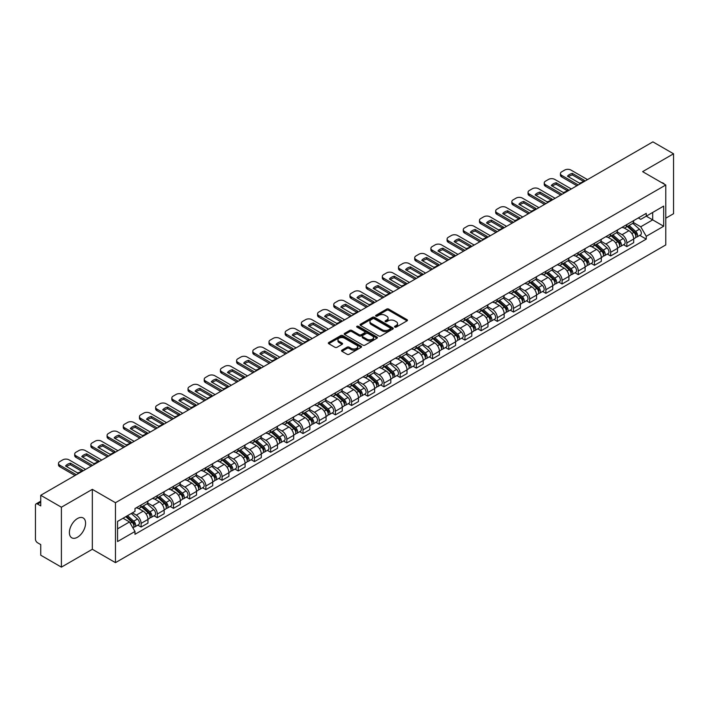 <?xml version="1.0" encoding="UTF-8"?>
<svg xmlns="http://www.w3.org/2000/svg" width="709" height="709" viewBox="0 0 709 709"><rect width="100%" height="100%" fill="white"/><g stroke="black" fill="none" stroke-linecap="round" stroke-linejoin="round"><path stroke-width="1.06" d="M394.798 327.106A1.01 0.585 0 0 0 396.225 327.106L407.055 320.849A1.445 0.833 0 0 0 407.471 320.264A1.445 0.833 0 0 0 407.055 319.679L388.709 309.089A1.445 0.833 0 0 0 386.671 309.089L375.85 315.337A1.01 0.585 0 0 0 377.277 316.161L378.677 315.354A4.609 2.659 0 0 1 385.2 315.354L386.724 316.232A4.609 2.659 0 0 1 388.08 318.119A4.609 2.659 0 0 1 386.724 319.998L385.324 320.805A1.01 0.585 0 0 0 386.751 321.629L388.151 320.822A4.609 2.659 0 0 1 394.674 320.822L396.198 321.709A4.609 2.659 0 0 1 397.554 323.588A4.609 2.659 0 0 1 396.198 325.466L394.798 326.282A1.01 0.585 0 0 0 394.798 327.106L394.798 326.282M77.485 537.236A11.45 6.611 120 0 0 84.965 527.141A11.45 6.611 120 0 0 83.21 517.969A11.45 6.611 120 0 0 77.485 518.536A11.45 6.611 120 0 0 70.005 528.63A11.45 6.611 120 0 0 71.76 537.803A11.45 6.611 120 0 0 77.485 537.236M664.404 184.225A11.45 6.611 120 0 0 663.19 183.126A11.45 6.611 120 0 0 661.621 182.621M341.951 350.149A1.445 0.833 0 0 0 341.525 350.733A1.445 0.833 0 0 0 341.951 351.318L347.1 354.287A1.445 0.833 0 0 0 349.129 354.287L361.156 347.348A1.445 0.833 0 0 0 361.581 346.763A1.445 0.833 0 0 0 361.156 346.178L342.819 335.587A1.445 0.833 0 0 0 340.781 335.587L328.754 342.527A1.445 0.833 0 0 0 328.338 343.112A1.445 0.833 0 0 0 328.754 343.705L334.976 347.295A1.445 0.833 0 0 0 337.014 347.295L342.155 344.317A1.445 0.833 0 0 0 342.58 343.732A1.445 0.833 0 0 0 342.155 343.147L339.07 341.366A3.855 2.224 0 0 1 337.945 339.788A3.855 2.224 0 0 1 340.32 337.741A3.855 2.224 0 0 1 344.521 338.22L356.592 345.186A3.855 2.224 0 0 1 357.726 346.763A3.855 2.224 0 0 1 355.342 348.819A3.855 2.224 0 0 1 351.141 348.332L349.129 347.171A1.445 0.833 0 0 0 347.1 347.171L341.951 350.149L341.951 351.318M115.47 502.716L92.33 489.352L61.399 507.21L40.741 495.29L652.892 141.862L673.55 153.791L642.62 171.649L665.769 185.005L115.47 502.716L115.47 562.645L665.769 244.933L665.769 185.005M378.783 335.995A1.445 0.833 0 0 0 380.813 335.995L392.839 329.056A1.445 0.833 0 0 0 393.265 328.471A1.445 0.833 0 0 0 392.839 327.886L374.503 317.295A1.445 0.833 0 0 0 372.464 317.295L360.438 324.235A1.445 0.833 0 0 0 360.021 324.819A1.445 0.833 0 0 0 360.438 325.413L378.783 335.995M357.327 327.319A1.01 0.585 0 0 1 358.355 327.461L358.355 326.264L376.993 337.032A1.445 0.833 0 0 1 377.418 337.617A1.445 0.833 0 0 1 376.993 338.202L364.975 345.141A1.445 0.833 0 0 1 362.937 345.141L344.601 334.559L349.741 331.608L349.741 330.412L344.601 333.381A1.445 0.833 0 0 0 344.175 333.966A1.445 0.833 0 0 0 344.601 334.559L344.601 333.381M349.741 331.608A1.445 0.833 0 0 1 351.779 331.608L351.779 330.412A1.445 0.833 0 0 0 349.741 330.412M351.779 330.412L359.215 334.701A1.445 0.833 0 0 0 361.253 334.701L364.665 332.734A1.445 0.833 0 0 0 365.091 332.149A1.445 0.833 0 0 0 364.665 331.555L356.928 327.088A1.01 0.585 0 0 1 358.355 326.264M61.399 507.21L61.399 567.138L40.741 555.209L40.741 544.601L37.524 542.748A2.933 1.693 -120 0 1 35.45 539.15L35.45 505.233A2.933 1.693 -120 0 1 36.062 503.895L40.741 501.183M665.769 218.204L673.55 213.71L673.55 153.791M61.399 567.138L92.33 549.28L115.47 562.645M40.741 495.29L40.741 505.898L37.524 504.037A2.933 1.693 -120 0 0 36.062 503.895M626.845 224.558A6.753 3.9 60 0 1 625.444 227.589L632.295 223.636A6.753 3.9 -120 0 0 633.695 220.605M617.122 231.825L622.068 234.688A6.753 3.9 60 0 1 626.845 242.957L633.695 239.004A6.753 3.9 -120 0 0 628.918 230.726L624.017 227.899M633.695 239.004L633.695 242.655L626.845 246.608L623.557 244.711M625.444 227.589A6.753 3.9 60 0 1 622.121 227.288M626.845 242.957L626.845 246.608M610.653 233.908A6.753 3.9 60 0 1 609.253 236.939L616.103 232.986A6.753 3.9 -120 0 0 617.504 229.955M607.365 254.061L610.653 255.958L617.504 252.005L617.504 248.345A6.753 3.9 -120 0 0 612.727 240.076L607.826 237.249M609.253 236.939A6.753 3.9 60 0 1 605.929 236.629M600.931 241.175L605.876 244.029A6.753 3.9 60 0 1 610.653 252.307L610.653 255.958M594.461 243.258A6.753 3.9 60 0 1 593.061 246.289L599.911 242.327A6.753 3.9 -120 0 0 601.312 239.296M591.182 263.411L594.461 265.308L601.312 261.346L601.312 257.695A6.753 3.9 -120 0 0 596.535 249.426L591.634 246.599M593.061 246.289A6.753 3.9 60 0 1 589.737 245.979M584.739 250.525L589.684 253.379A6.753 3.9 60 0 1 594.461 261.648L594.461 265.308M578.269 252.599A6.753 3.9 60 0 1 576.869 255.63L583.72 251.677A6.753 3.9 -120 0 0 585.12 248.646M574.99 272.761L578.269 274.658L585.12 270.696L585.12 267.045A6.753 3.9 -120 0 0 580.343 258.776L575.442 255.94M576.869 255.63A6.753 3.9 60 0 1 573.546 255.329M568.547 259.875L573.492 262.729A6.753 3.9 60 0 1 578.269 270.998L578.269 274.658M562.077 261.949A6.753 3.9 60 0 1 560.677 264.98L567.528 261.027A6.753 3.9 -120 0 0 568.928 257.996M558.798 282.102L562.077 283.999L568.928 280.046L568.928 276.395A6.753 3.9 -120 0 0 564.151 268.126L559.25 265.29M560.677 264.98A6.753 3.9 60 0 1 557.354 264.679M552.355 269.216L557.309 272.079A6.753 3.9 60 0 1 562.077 280.347L562.077 283.999M545.886 271.299A6.753 3.9 60 0 1 544.494 274.33L551.336 270.377A6.753 3.9 -120 0 0 552.736 267.346M542.607 291.452L545.886 293.349L552.736 289.396L552.736 285.736A6.753 3.9 -120 0 0 547.968 277.467L543.059 274.64M544.494 274.33A6.753 3.9 60 0 1 541.162 274.02M536.164 278.566L541.118 281.429A6.753 3.9 60 0 1 545.886 289.697L545.886 293.349M529.694 280.649A6.753 3.9 60 0 1 528.302 283.68L535.153 279.718A6.753 3.9 -120 0 0 536.545 276.687M526.415 300.802L529.694 302.699L536.545 298.746L536.545 295.086A6.753 3.9 -120 0 0 531.777 286.817L526.867 283.99M528.302 283.68A6.753 3.9 60 0 1 524.979 283.37M519.972 287.916L524.926 290.77A6.753 3.9 60 0 1 529.694 299.038L529.694 302.699M513.502 289.99A6.753 3.9 60 0 1 512.111 293.021L518.961 289.068A6.753 3.9 -120 0 0 520.353 286.037M510.223 310.152L513.502 312.049L520.353 308.087L520.353 304.436A6.753 3.9 -120 0 0 515.585 296.167L510.675 293.331M512.111 293.021A6.753 3.9 60 0 1 508.787 292.72M503.78 297.266L508.734 300.12A6.753 3.9 60 0 1 513.502 308.388L513.502 312.049M497.31 299.34A6.753 3.9 60 0 1 495.919 302.371L502.77 298.418A6.753 3.9 -120 0 0 504.161 295.387M494.031 319.493L497.319 321.39L504.161 317.437L504.161 313.786A6.753 3.9 -120 0 0 499.393 305.517L494.483 302.681M495.919 302.371A6.753 3.9 60 0 1 492.595 302.069M487.597 306.616L492.542 309.47A6.753 3.9 60 0 1 497.319 317.738L497.319 321.39M481.127 308.69A6.753 3.9 60 0 1 479.727 311.721L486.578 307.768A6.753 3.9 -120 0 0 487.969 304.737M477.839 328.843L481.127 330.74L487.978 326.787L487.978 323.127A6.753 3.9 -120 0 0 483.201 314.858L478.3 312.031M479.727 311.721A6.753 3.9 60 0 1 476.404 311.419M471.405 315.957L476.351 318.82A6.753 3.9 60 0 1 481.127 327.088L481.127 330.74M464.936 318.04A6.753 3.9 60 0 1 463.535 321.071L470.386 317.109A6.753 3.9 -120 0 0 471.786 314.078M461.648 338.193L464.936 340.09L471.786 336.137L471.786 332.477A6.753 3.9 -120 0 0 467.009 324.208L462.108 321.381M463.535 321.071A6.753 3.9 60 0 1 460.212 320.76M455.213 325.307L460.159 328.161A6.753 3.9 60 0 1 464.936 336.429L464.936 340.09M448.744 327.381A6.753 3.9 60 0 1 447.344 330.412L454.194 326.459A6.753 3.9 -120 0 0 455.595 323.428M445.456 347.543L448.744 349.44L455.595 345.478L455.595 341.827A6.753 3.9 -120 0 0 450.818 333.558L445.917 330.731M447.344 330.412A6.753 3.9 60 0 1 444.02 330.11M439.022 334.657L443.967 337.511A6.753 3.9 60 0 1 448.744 345.779L448.744 349.44M432.552 336.731A6.753 3.9 60 0 1 431.152 339.762L438.002 335.809A6.753 3.9 -120 0 0 439.403 332.778M429.264 356.884L432.552 358.781L439.403 354.828L439.403 351.177A6.753 3.9 -120 0 0 434.626 342.908L429.725 340.072M431.152 339.762A6.753 3.9 60 0 1 427.828 339.46M422.83 344.007L427.775 346.861A6.753 3.9 60 0 1 432.552 355.129L432.552 358.781M416.36 346.081A6.753 3.9 60 0 1 414.96 349.112L421.811 345.159A6.753 3.9 -120 0 0 423.211 342.128M413.072 366.234L416.36 368.131L423.211 364.178L423.211 360.526A6.753 3.9 -120 0 0 418.434 352.249L413.533 349.422M414.96 349.112A6.753 3.9 60 0 1 411.637 348.81M406.638 353.348L411.583 356.21A6.753 3.9 60 0 1 416.36 364.479L416.36 368.131M400.168 355.431A6.753 3.9 60 0 1 398.768 358.462L405.619 354.509A6.753 3.9 -120 0 0 407.019 351.478M396.88 375.584L400.168 377.48L407.019 373.528L407.019 369.868A6.753 3.9 -120 0 0 402.242 361.599L397.341 358.772M398.768 358.462A6.753 3.9 60 0 1 395.445 358.151M390.446 362.698L395.392 365.552A6.753 3.9 60 0 1 400.168 373.829L400.168 377.48M383.977 364.781A6.753 3.9 60 0 1 382.576 367.811L389.427 363.85A6.753 3.9 -120 0 0 390.827 360.819M380.689 384.934L383.977 386.83L390.827 382.878L390.827 379.218A6.753 3.9 -120 0 0 386.05 370.949L381.15 368.122M382.576 367.811A6.753 3.9 60 0 1 379.253 367.501M374.255 372.048L379.2 374.901A6.753 3.9 60 0 1 383.977 383.17L383.977 386.83M367.785 374.122A6.753 3.9 60 0 1 366.385 377.153L373.235 373.2A6.753 3.9 -120 0 0 374.636 370.169M364.497 394.284L367.785 396.18L374.636 392.219L374.636 388.567A6.753 3.9 -120 0 0 369.859 380.299L364.958 377.463M366.385 377.153A6.753 3.9 60 0 1 363.061 376.851M358.063 381.398L363.008 384.251A6.753 3.9 60 0 1 367.785 392.52L367.785 396.18M351.593 383.472A6.753 3.9 60 0 1 350.193 386.502L357.044 382.55A6.753 3.9 -120 0 0 358.444 379.519M348.305 403.625L351.593 405.521L358.444 401.569L358.444 397.917A6.753 3.9 -120 0 0 353.667 389.649L348.766 386.813M350.193 386.502A6.753 3.9 60 0 1 346.869 386.201M341.871 390.739L346.816 393.601A6.753 3.9 60 0 1 351.593 401.87L351.593 405.521M335.401 392.821A6.753 3.9 60 0 1 334.001 395.852L340.852 391.9A6.753 3.9 -120 0 0 342.252 388.869M332.122 412.975L335.401 414.871L342.252 410.919L342.252 407.258A6.753 3.9 -120 0 0 337.475 398.99L332.574 396.163M334.001 395.852A6.753 3.9 60 0 1 330.678 395.542M325.679 400.089L330.624 402.951A6.753 3.9 60 0 1 335.401 411.22L335.401 414.871M319.21 402.171A6.753 3.9 60 0 1 317.809 405.202L324.66 401.241A6.753 3.9 -120 0 0 326.06 398.21M315.93 422.325L319.21 424.221L326.06 420.269L326.06 416.608A6.753 3.9 -120 0 0 321.283 408.34L316.382 405.513M317.809 405.202A6.753 3.9 60 0 1 314.486 404.892M309.487 409.439L314.442 412.292A6.753 3.9 60 0 1 319.21 420.561L319.21 424.221M303.018 411.512A6.753 3.9 60 0 1 301.617 414.543L308.468 410.591A6.753 3.9 -120 0 0 309.868 407.56M299.739 431.675L303.018 433.571L309.868 429.61L309.868 425.958A6.753 3.9 -120 0 0 305.1 417.69L300.191 414.854M301.617 414.543A6.753 3.9 60 0 1 298.294 414.242M293.296 418.789L298.25 421.642A6.753 3.9 60 0 1 303.018 429.911L303.018 433.571M286.826 420.862A6.753 3.9 60 0 1 285.435 423.893L292.276 419.941A6.753 3.9 -120 0 0 293.677 416.91M283.547 441.016L286.826 442.912L293.677 438.96L293.677 435.308A6.753 3.9 -120 0 0 288.909 427.04L283.999 424.204M285.435 423.893A6.753 3.9 60 0 1 282.111 423.592M277.104 428.139L282.058 430.992A6.753 3.9 60 0 1 286.826 439.261L286.826 442.912M270.634 430.212A6.753 3.9 60 0 1 269.243 433.243L276.093 429.291A6.753 3.9 -120 0 0 277.485 426.26M267.355 450.366L270.634 452.262L277.485 448.31L277.485 444.649A6.753 3.9 -120 0 0 272.717 436.381L267.807 433.553M269.243 433.243A6.753 3.9 60 0 1 265.919 432.942M260.912 437.48L265.866 440.342A6.753 3.9 60 0 1 270.634 448.611L270.634 452.262M254.442 439.562A6.753 3.9 60 0 1 253.051 442.593L259.902 438.632A6.753 3.9 -120 0 0 261.293 435.601M251.163 459.716L254.442 461.612L261.293 457.659L261.293 453.999A6.753 3.9 -120 0 0 256.525 445.731L251.615 442.903M253.051 442.593A6.753 3.9 60 0 1 249.728 442.283M244.729 446.83L249.674 449.683A6.753 3.9 60 0 1 254.442 457.952L254.442 461.612M238.259 448.912A6.753 3.9 60 0 1 236.859 451.943L243.71 447.982A6.753 3.9 -120 0 0 245.101 444.951M234.971 469.066L238.259 470.962L245.101 467.001L245.101 463.349A6.753 3.9 -120 0 0 240.333 455.081L235.432 452.253M236.859 451.943A6.753 3.9 60 0 1 233.536 451.633M228.537 456.179L233.483 459.033A6.753 3.9 60 0 1 238.259 467.302L238.259 470.962M222.068 458.253A6.753 3.9 60 0 1 220.667 461.284L227.518 457.332A6.753 3.9 -120 0 0 228.918 454.301M218.78 478.415L222.068 480.303L228.918 476.351L228.918 472.699A6.753 3.9 -120 0 0 224.141 464.43L219.241 461.594M220.667 461.284A6.753 3.9 60 0 1 217.344 460.983M212.345 465.529L217.291 468.383A6.753 3.9 60 0 1 222.068 476.652L222.068 480.303M205.876 467.603A6.753 3.9 60 0 1 204.476 470.634L211.326 466.682A6.753 3.9 -120 0 0 212.727 463.651M202.588 487.757L205.876 489.653L212.727 485.7L212.727 482.049A6.753 3.9 -120 0 0 207.95 473.772L203.049 470.944M204.476 470.634A6.753 3.9 60 0 1 201.152 470.333M196.154 474.87L201.099 477.733A6.753 3.9 60 0 1 205.876 486.002L205.876 489.653M189.684 476.953A6.753 3.9 60 0 1 188.284 479.984L195.135 476.031A6.753 3.9 -120 0 0 196.535 473M186.396 497.106L189.684 499.003L196.535 495.05L196.535 491.39A6.753 3.9 -120 0 0 191.758 483.121L186.857 480.294M188.284 479.984A6.753 3.9 60 0 1 184.96 479.674M179.962 484.22L184.907 487.083A6.753 3.9 60 0 1 189.684 495.352L189.684 499.003M173.492 486.303A6.753 3.9 60 0 1 172.092 489.334L178.943 485.373A6.753 3.9 -120 0 0 180.343 482.342M170.204 506.456L173.492 508.353L180.343 504.4L180.343 500.74A6.753 3.9 -120 0 0 175.566 492.471L170.665 489.644M172.092 489.334A6.753 3.9 60 0 1 168.769 489.024M163.77 493.57L168.715 496.424A6.753 3.9 60 0 1 173.492 504.693L173.492 508.353M157.301 495.644A6.753 3.9 60 0 1 155.9 498.675L162.751 494.722A6.753 3.9 -120 0 0 164.151 491.691M154.013 515.806L157.301 517.703L164.151 513.741L164.151 510.09A6.753 3.9 -120 0 0 159.374 501.821L154.473 498.985M155.9 498.675A6.753 3.9 60 0 1 152.577 498.374M147.578 502.92L152.524 505.774A6.753 3.9 60 0 1 157.301 514.043L157.301 517.703M141.109 504.994A6.753 3.9 60 0 1 139.708 508.025L146.559 504.072A6.753 3.9 -120 0 0 147.959 501.041M137.821 525.147L141.109 527.044L147.959 523.091L147.959 519.44A6.753 3.9 -120 0 0 143.183 511.171L138.282 508.335M139.708 508.025A6.753 3.9 60 0 1 136.385 507.724M132.388 512.846L136.332 515.124A6.753 3.9 60 0 1 141.109 523.393L141.109 527.044M638.313 217.938L640.75 219.347L663.686 206.097L652.688 212.452L652.688 219.887L640.75 226.774L633.314 222.484M117.552 528.843L129.481 521.957L134.985 531.484L117.552 541.552L117.552 521.416L134.985 511.349L134.985 508.53L646.254 213.356L646.254 216.165L663.686 226.233L646.254 236.301L640.75 226.774M663.686 206.097L663.686 226.233M134.985 531.484L134.985 534.294L646.254 239.119L646.254 236.301M92.33 489.352L92.33 549.28M129.481 521.957L123.047 518.235M639.748 235.361L646.254 239.119M395.205 327.248L396.198 326.672A4.609 2.659 0 0 0 397.554 324.784L397.554 323.588M388.08 318.119L388.08 319.316A4.609 2.659 0 0 1 386.724 321.195L385.731 321.771M407.028 320.867L388.709 310.285A1.445 0.833 0 0 0 386.671 310.285L376.257 316.303M392.839 327.886L392.839 329.056L374.503 318.492A1.445 0.833 0 0 0 372.464 318.492L360.464 325.422M390.296 328.879A1.01 0.585 0 0 0 390.296 328.054L374.192 318.766A1.01 0.585 0 0 0 372.766 318.766L371.294 319.617A4.609 2.659 0 0 0 369.938 321.496A4.609 2.659 0 0 0 371.294 323.384L382.293 329.738A4.609 2.659 0 0 0 388.816 329.738L390.296 328.879L390.296 330.084A1.01 0.585 0 0 0 390.588 329.667L390.588 328.471M369.938 321.496L369.938 322.701A4.609 2.659 0 0 0 371.294 324.58L371.294 323.384M390.296 330.084L388.816 330.935A4.609 2.659 0 0 1 382.293 330.935L371.294 324.58M351.779 331.608L359.215 335.906A1.445 0.833 0 0 0 361.253 335.906L364.665 333.93A1.445 0.833 0 0 0 365.091 333.345L365.091 332.149M358.355 327.461L376.975 338.22M366.934 339.159A3.855 2.224 0 0 0 371.135 339.646A3.855 2.224 0 0 0 373.519 337.59A3.855 2.224 0 0 0 372.385 336.013L368.131 333.558A1.445 0.833 0 0 0 366.092 333.558L362.68 335.525A1.445 0.833 0 0 0 362.264 336.119A1.445 0.833 0 0 0 362.68 336.704L366.934 339.159L366.934 340.355A3.855 2.224 0 0 0 371.135 340.843A3.855 2.224 0 0 0 373.519 338.787L373.519 337.59M362.264 336.119L362.264 337.316A1.445 0.833 0 0 0 362.68 337.901L362.68 336.704M366.934 340.355L362.68 337.901M357.726 346.763L357.726 347.959A3.855 2.224 0 0 1 355.342 350.016A3.855 2.224 0 0 1 351.141 349.537L349.129 348.376A1.445 0.833 0 0 0 347.1 348.376L341.968 351.336M337.945 339.788L337.945 340.994A3.855 2.224 0 0 0 339.07 342.562L339.07 341.366M342.137 344.335L339.07 342.562M361.156 346.178L361.156 347.348L342.819 336.784A1.445 0.833 0 0 0 340.781 336.784L328.781 343.714M627.314 226.508L633.908 232.401A3.669 2.118 60 0 1 635.06 238.073L633.695 238.862M627.492 226.667L630.593 228.458M627.979 226.127L635.317 232.676A1.764 1.019 60 0 1 635.876 235.406A1.764 1.019 60 0 1 635.716 235.468M629.078 225.489L635.672 231.382A3.669 2.118 60 0 1 636.824 237.054A3.669 2.118 60 0 1 635.716 237.169M632.756 223.282L639.412 229.22A3.669 2.118 60 0 1 640.564 234.901L636.824 237.054M583.418 181.327L572.367 174.946A9.173 5.3 180 0 0 568.45 176.763M576.922 185.731L561.714 176.949A4.405 2.544 180 0 1 560.429 175.15L560.429 173.59A4.405 2.544 -0 0 0 561.714 175.389L561.714 176.949M572.367 173.386A9.173 5.3 180 0 0 567.484 176.204L579.51 183.144A9.173 5.3 180 0 0 584.384 180.334L572.367 173.386L572.367 174.946M587.504 179.616L570.958 170.063A4.405 2.544 -0 0 0 564.727 170.063L561.714 171.8A4.405 2.544 -0 0 0 560.429 173.59M578.269 184.952L561.714 175.389M611.123 235.858L617.716 241.742A3.669 2.118 60 0 1 618.868 247.423L617.504 248.212M611.3 236.017L614.402 237.807M611.787 235.477L619.125 242.026A1.764 1.019 60 0 1 619.684 244.747A1.764 1.019 60 0 1 619.524 244.809M612.886 234.839L619.48 240.732A3.669 2.118 60 0 1 620.632 246.404A3.669 2.118 60 0 1 619.524 246.519M616.564 232.632L623.22 238.57A3.669 2.118 60 0 1 624.372 244.242L620.632 246.404M594.931 245.208L601.524 251.092A3.669 2.118 60 0 1 602.677 256.764L601.312 257.562M595.108 245.367L598.21 247.157M595.595 244.827L602.934 251.376A1.764 1.019 60 0 1 603.492 254.097A1.764 1.019 60 0 1 603.332 254.159M596.694 244.188L603.288 250.073A3.669 2.118 60 0 1 604.44 255.754A3.669 2.118 60 0 1 603.332 255.869M600.372 241.982L607.028 247.92A3.669 2.118 60 0 1 608.18 253.592L604.44 255.754M567.227 190.677L556.175 184.296A9.173 5.3 180 0 0 552.258 186.112M560.73 195.072L545.522 186.299A4.405 2.544 180 0 1 544.237 184.5L544.237 182.94A4.405 2.544 -0 0 0 545.522 184.739L545.522 186.299M556.175 182.736A9.173 5.3 180 0 0 551.292 185.554L563.318 192.493A9.173 5.3 180 0 0 568.193 189.675L556.175 182.736L556.175 184.296M571.321 188.966L554.766 179.404A4.405 2.544 -0 0 0 548.536 179.404L545.522 181.141A4.405 2.544 -0 0 0 544.237 182.94M562.077 194.293L545.522 184.739M551.035 200.027L539.983 193.646A9.173 5.3 180 0 0 536.066 195.462M544.539 204.422L529.331 195.649A4.405 2.544 180 0 1 528.045 193.849L528.045 192.29A4.405 2.544 -0 0 0 529.331 194.089L529.331 195.649M539.983 192.086A9.173 5.3 180 0 0 535.1 194.904L547.126 201.843A9.173 5.3 180 0 0 552.001 199.025L539.983 192.086L539.983 193.646M555.129 198.307L538.574 188.754A4.405 2.544 -0 0 0 532.344 188.754L529.331 190.491A4.405 2.544 -0 0 0 528.045 192.29M545.886 203.643L529.331 194.089M578.739 254.558L585.333 260.442A3.669 2.118 60 0 1 586.485 266.114L585.12 266.903M578.916 254.708L582.018 256.507M579.404 254.168L586.742 260.726A1.764 1.019 60 0 1 587.3 263.447A1.764 1.019 60 0 1 587.141 263.509M580.503 253.538L587.105 259.423A3.669 2.118 60 0 1 588.257 265.095A3.669 2.118 60 0 1 587.141 265.219M584.181 251.332L590.836 257.27A3.669 2.118 60 0 1 591.988 262.942L588.257 265.095M562.547 263.899L569.15 269.792A3.669 2.118 60 0 1 570.302 275.464L568.928 276.253M562.724 264.058L565.826 265.848M563.212 263.518L570.559 270.067A1.764 1.019 60 0 1 571.108 272.797A1.764 1.019 60 0 1 570.949 272.859M564.311 262.888L570.913 268.773A3.669 2.118 60 0 1 572.066 274.445A3.669 2.118 60 0 1 570.958 274.56M567.989 260.673L574.644 266.611A3.669 2.118 60 0 1 575.797 272.291L572.066 274.445M546.355 273.249L552.958 279.142A3.669 2.118 60 0 1 554.11 284.814L552.736 285.603M546.533 273.408L549.635 275.198M547.02 272.868L554.367 279.417A1.764 1.019 60 0 1 554.917 282.138A1.764 1.019 60 0 1 554.757 282.209M548.119 272.229L554.722 278.123A3.669 2.118 60 0 1 555.874 283.795A3.669 2.118 60 0 1 554.766 283.91M551.797 270.023L558.453 275.961A3.669 2.118 60 0 1 559.605 281.633L555.874 283.795M534.843 209.377L523.791 202.987A9.173 5.3 180 0 0 519.874 204.804M528.347 213.772L513.139 204.99A4.405 2.544 180 0 1 511.854 203.199L511.854 201.64A4.405 2.544 -0 0 0 513.139 203.439L513.139 204.99M523.791 201.436A9.173 5.3 180 0 0 518.908 204.245L530.935 211.193A9.173 5.3 180 0 0 535.809 208.375L523.791 201.436L523.791 202.987M538.937 207.657L522.382 198.103A4.405 2.544 -0 0 0 516.152 198.103L513.139 199.841A4.405 2.544 -0 0 0 511.854 201.64M529.694 212.992L513.139 203.439M518.651 218.727L507.6 212.337A9.173 5.3 180 0 0 503.682 214.153M512.155 223.122L496.956 214.34A4.405 2.544 180 0 1 495.662 212.54L495.662 210.99A4.405 2.544 -0 0 0 496.956 212.78L496.956 214.34M507.6 210.777A9.173 5.3 180 0 0 502.716 213.595L514.743 220.534A9.173 5.3 180 0 0 519.617 217.725L507.6 210.777L507.6 212.337M522.746 217.007L506.191 207.453A4.405 2.544 -0 0 0 499.96 207.453L496.956 209.19A4.405 2.544 -0 0 0 495.662 210.99M513.502 222.342L496.956 212.78M502.468 228.068L491.408 221.687A9.173 5.3 180 0 0 487.5 223.503M495.963 232.463L480.764 223.69A4.405 2.544 180 0 1 479.47 221.89L479.47 220.331A4.405 2.544 -0 0 0 480.764 222.13L480.764 223.69M491.408 220.127A9.173 5.3 180 0 0 486.534 222.945L498.551 229.884A9.173 5.3 180 0 0 503.425 227.066L491.408 220.127L491.408 221.687M506.554 226.357L489.999 216.794A4.405 2.544 -0 0 0 483.768 216.794L480.764 218.532A4.405 2.544 -0 0 0 479.47 220.331M497.31 231.692L480.764 222.13M530.164 282.599L536.766 288.483A3.669 2.118 60 0 1 537.918 294.164L536.545 294.953M530.341 282.758L533.443 284.548M530.828 282.217L538.175 288.767A1.764 1.019 60 0 1 538.725 291.488A1.764 1.019 60 0 1 538.565 291.55M531.927 281.579L538.53 287.464A3.669 2.118 60 0 1 539.682 293.145A3.669 2.118 60 0 1 538.574 293.26M535.605 279.373L542.261 285.31A3.669 2.118 60 0 1 543.413 290.982L539.682 293.145M486.277 237.418L475.216 231.037A9.173 5.3 180 0 0 471.308 232.853M479.771 241.813L464.572 233.039A4.405 2.544 180 0 1 463.278 231.24L463.278 229.681A4.405 2.544 -0 0 0 464.572 231.48L464.572 233.039M475.216 229.477A9.173 5.3 180 0 0 470.342 232.295L482.359 239.234A9.173 5.3 180 0 0 487.243 236.416L475.216 229.477L475.216 231.037M490.362 235.707L473.807 226.144A4.405 2.544 -0 0 0 467.577 226.144L464.572 227.881A4.405 2.544 -0 0 0 463.278 229.681M481.127 241.033L464.572 231.48M513.972 291.948L520.574 297.833A3.669 2.118 60 0 1 521.727 303.505L520.353 304.303M514.149 292.099L517.251 293.898M514.637 291.559L521.984 298.117A1.764 1.019 60 0 1 522.533 300.838A1.764 1.019 60 0 1 522.373 300.9M515.735 290.929L522.338 296.814A3.669 2.118 60 0 1 523.49 302.486A3.669 2.118 60 0 1 522.382 302.61M519.413 288.723L526.069 294.66A3.669 2.118 60 0 1 527.221 300.332L523.49 302.486M470.085 246.767L459.024 240.386A9.173 5.3 180 0 0 455.116 242.194M463.58 251.163L448.38 242.381A4.405 2.544 180 0 1 447.087 240.59L447.087 239.03A4.405 2.544 -0 0 0 448.38 240.83L448.38 242.381M459.024 238.827A9.173 5.3 180 0 0 454.15 241.645L466.168 248.584A9.173 5.3 180 0 0 471.051 245.766L459.024 238.827L459.024 240.386M474.17 245.048L457.615 235.494A4.405 2.544 -0 0 0 451.385 235.494L448.38 237.231A4.405 2.544 -0 0 0 447.087 239.03M464.936 250.383L448.38 240.83M497.78 301.298L504.383 307.183A3.669 2.118 60 0 1 505.535 312.855L504.161 313.644M497.957 301.449L501.059 303.239M498.445 300.908L505.792 307.458A1.764 1.019 60 0 1 506.341 310.188A1.764 1.019 60 0 1 506.182 310.25M499.544 300.279L506.146 306.164A3.669 2.118 60 0 1 507.298 311.836A3.669 2.118 60 0 1 506.191 311.951M503.23 298.064L509.877 304.001A3.669 2.118 60 0 1 511.029 309.682L507.298 311.836M453.893 256.117L442.833 249.728A9.173 5.3 180 0 0 438.924 251.544M447.388 260.513L432.189 251.73A4.405 2.544 180 0 1 430.895 249.931L430.895 248.38A4.405 2.544 -0 0 0 432.189 250.171L432.189 251.73M442.833 248.177A9.173 5.3 180 0 0 437.958 250.986L449.976 257.925A9.173 5.3 180 0 0 454.859 255.116L442.833 248.177L442.833 249.728M457.979 254.398L441.423 244.844A4.405 2.544 -0 0 0 435.193 244.844L432.189 246.581A4.405 2.544 -0 0 0 430.895 248.38M448.744 259.733L432.189 250.171M481.588 310.639L488.191 316.533A3.669 2.118 60 0 1 489.343 322.205L487.969 322.994M481.766 310.799L484.876 312.589M482.262 310.258L489.6 316.808A1.764 1.019 60 0 1 490.149 319.529A1.764 1.019 60 0 1 489.99 319.599M483.352 309.62L489.954 315.514A3.669 2.118 60 0 1 491.107 321.186A3.669 2.118 60 0 1 489.999 321.301M487.039 307.414L493.694 313.351A3.669 2.118 60 0 1 494.847 319.032L491.107 321.186M437.701 265.458L426.641 259.077A9.173 5.3 180 0 0 422.732 260.894M431.196 269.863L415.997 261.08A4.405 2.544 180 0 1 414.703 259.281L414.703 257.721A4.405 2.544 -0 0 0 415.997 259.521L415.997 261.08M426.641 257.518A9.173 5.3 180 0 0 421.766 260.336L433.784 267.275A9.173 5.3 180 0 0 438.667 264.457L426.641 257.518L426.641 259.077M441.787 263.748L425.232 254.185A4.405 2.544 -0 0 0 419.001 254.185L415.997 255.931A4.405 2.544 -0 0 0 414.703 257.721M432.552 269.083L415.997 259.521M465.396 319.989L471.999 325.874A3.669 2.118 60 0 1 473.151 331.555L471.777 332.344M465.574 320.149L468.684 321.939M466.07 319.608L473.408 326.158A1.764 1.019 60 0 1 473.958 328.879A1.764 1.019 60 0 1 473.798 328.941M467.169 318.97L473.763 324.855A3.669 2.118 60 0 1 474.915 330.536A3.669 2.118 60 0 1 473.807 330.651M470.847 316.763L477.503 322.701A3.669 2.118 60 0 1 478.655 328.373L474.915 330.536M421.509 274.808L410.449 268.427A9.173 5.3 180 0 0 406.541 270.244M415.013 279.204L399.805 270.43A4.405 2.544 180 0 1 398.511 268.631L398.511 267.071A4.405 2.544 -0 0 0 399.805 268.871L399.805 270.43M410.449 266.868A9.173 5.3 180 0 0 405.575 269.686L417.592 276.625A9.173 5.3 180 0 0 422.475 273.807L410.449 266.868L410.449 268.427M425.595 273.098L409.04 263.535A4.405 2.544 -0 0 0 402.818 263.535L399.805 265.272A4.405 2.544 -0 0 0 398.511 267.071M416.36 278.424L399.805 268.871M449.214 329.339L455.807 335.224A3.669 2.118 60 0 1 456.959 340.896L455.586 341.694M449.382 329.49L452.493 331.289M449.878 328.958L457.216 335.508A1.764 1.019 60 0 1 457.766 338.228A1.764 1.019 60 0 1 457.606 338.29M450.977 328.32L457.571 334.205A3.669 2.118 60 0 1 458.723 339.877A3.669 2.118 60 0 1 457.615 340.001M454.655 326.113L461.311 332.051A3.669 2.118 60 0 1 462.463 337.723L458.723 339.877M405.318 284.158L394.257 277.777A9.173 5.3 180 0 0 390.349 279.594M398.821 288.554L383.613 279.78A4.405 2.544 180 0 1 382.319 277.981L382.319 276.421A4.405 2.544 -0 0 0 383.613 278.22L383.613 279.78M394.257 276.218A9.173 5.3 180 0 0 389.383 279.036L401.4 285.975A9.173 5.3 180 0 0 406.284 283.157L394.257 276.218L394.257 277.777M409.403 282.439L392.848 272.885A4.405 2.544 -0 0 0 386.627 272.885L383.613 274.622A4.405 2.544 -0 0 0 382.319 276.421M400.168 287.774L383.613 278.22M433.022 338.689L439.615 344.574A3.669 2.118 60 0 1 440.768 350.246L439.403 351.035M433.19 338.84L436.301 340.639M433.686 338.299L441.025 344.849A1.764 1.019 60 0 1 441.574 347.578A1.764 1.019 60 0 1 441.415 347.64M434.785 337.67L441.379 343.555A3.669 2.118 60 0 1 442.531 349.227A3.669 2.118 60 0 1 441.423 349.351M438.463 335.454L445.119 341.401A3.669 2.118 60 0 1 446.271 347.073L442.531 349.227M389.126 293.508L378.065 287.118A9.173 5.3 180 0 0 374.157 288.935M382.63 297.904L367.422 289.121A4.405 2.544 180 0 1 366.136 287.331L366.136 285.771A4.405 2.544 -0 0 0 367.422 287.57L367.422 289.121M378.065 285.567A9.173 5.3 180 0 0 373.191 288.377L385.209 295.325A9.173 5.3 180 0 0 390.092 292.507L378.065 285.567L378.065 287.118M393.211 291.789L376.656 282.235A4.405 2.544 -0 0 0 370.435 282.235L367.422 283.972A4.405 2.544 -0 0 0 366.136 285.771M383.977 297.124L367.422 287.57M416.83 348.03L423.424 353.924A3.669 2.118 60 0 1 424.576 359.596L423.211 360.385M416.998 348.19L420.109 349.98M417.495 347.649L424.833 354.199A1.764 1.019 60 0 1 425.391 356.928A1.764 1.019 60 0 1 425.223 356.99M418.594 347.011L425.187 352.905A3.669 2.118 60 0 1 426.339 358.577A3.669 2.118 60 0 1 425.232 358.692M422.272 344.804L428.927 350.742A3.669 2.118 60 0 1 430.079 356.423L426.339 358.577M372.934 302.849L361.882 296.468A9.173 5.3 180 0 0 357.965 298.285M366.438 307.254L351.23 298.471A4.405 2.544 180 0 1 349.945 296.672L349.945 295.112A4.405 2.544 -0 0 0 351.23 296.911L351.23 298.471M361.882 294.909A9.173 5.3 180 0 0 356.999 297.727L369.026 304.666A9.173 5.3 180 0 0 373.9 301.857L361.882 294.909L361.882 296.468M377.02 301.139L360.464 291.585A4.405 2.544 -0 0 0 354.243 291.585L351.23 293.322A4.405 2.544 -0 0 0 349.945 295.112M367.785 306.474L351.23 296.911M400.638 357.38L407.232 363.265A3.669 2.118 60 0 1 408.384 368.946L407.019 369.735M400.807 357.54L403.917 359.33M401.303 356.999L408.641 363.549A1.764 1.019 60 0 1 409.199 366.269A1.764 1.019 60 0 1 409.031 366.34M402.402 356.361L408.996 362.255A3.669 2.118 60 0 1 410.148 367.927A3.669 2.118 60 0 1 409.04 368.042M406.08 354.154L412.735 360.092A3.669 2.118 60 0 1 413.888 365.764L410.148 367.927M356.742 312.199L345.691 305.818A9.173 5.3 180 0 0 341.773 307.635M350.246 316.595L335.038 307.821A4.405 2.544 180 0 1 333.753 306.022L333.753 304.462A4.405 2.544 -0 0 0 335.038 306.261L335.038 307.821M345.691 304.258A9.173 5.3 180 0 0 340.807 307.077L352.834 314.016A9.173 5.3 180 0 0 357.708 311.198L345.691 304.258L345.691 305.818M360.828 310.489L344.273 300.926A4.405 2.544 -0 0 0 338.051 300.926L335.038 302.663A4.405 2.544 -0 0 0 333.753 304.462M351.593 315.824L335.038 306.261M384.446 366.73L391.04 372.615A3.669 2.118 60 0 1 392.192 378.296L390.827 379.085M384.624 366.89L387.726 368.68M385.111 366.349L392.449 372.899A1.764 1.019 60 0 1 393.008 375.619A1.764 1.019 60 0 1 392.848 375.681M386.21 365.711L392.804 371.596A3.669 2.118 60 0 1 393.956 377.277A3.669 2.118 60 0 1 392.848 377.392M389.888 363.504L396.544 369.442A3.669 2.118 60 0 1 397.696 375.114L393.956 377.277M340.55 321.549L329.499 315.168A9.173 5.3 180 0 0 325.582 316.985M334.054 325.945L318.846 317.171A4.405 2.544 180 0 1 317.561 315.372L317.561 313.812A4.405 2.544 -0 0 0 318.846 315.611L318.846 317.171M329.499 313.608A9.173 5.3 180 0 0 324.616 316.427L336.642 323.366A9.173 5.3 180 0 0 341.516 320.548L329.499 313.608L329.499 315.168M344.636 319.839L328.09 310.276A4.405 2.544 -0 0 0 321.859 310.276L318.846 312.013A4.405 2.544 -0 0 0 317.561 313.812M335.401 325.165L318.846 315.611M368.255 376.08L374.848 381.965A3.669 2.118 60 0 1 376 387.637L374.636 388.426M368.432 376.231L371.534 378.03M368.919 375.69L376.257 382.248A1.764 1.019 60 0 1 376.816 384.969A1.764 1.019 60 0 1 376.656 385.031M370.018 375.061L376.612 380.946A3.669 2.118 60 0 1 377.764 386.618A3.669 2.118 60 0 1 376.656 386.742M373.696 372.854L380.352 378.792A3.669 2.118 60 0 1 381.504 384.464L377.764 386.618M324.359 330.899L313.307 324.518A9.173 5.3 180 0 0 309.39 326.326M317.862 335.295L302.654 326.512A4.405 2.544 180 0 1 301.369 324.722L301.369 323.162A4.405 2.544 -0 0 0 302.654 324.961L302.654 326.512M313.307 322.958A9.173 5.3 180 0 0 308.424 325.768L320.45 332.716A9.173 5.3 180 0 0 325.325 329.898L313.307 322.958L313.307 324.518M328.444 329.18L311.898 319.626A4.405 2.544 -0 0 0 305.668 319.626L302.654 321.363A4.405 2.544 -0 0 0 301.369 323.162M319.21 334.515L302.654 324.961M352.063 385.43L358.657 391.315A3.669 2.118 60 0 1 359.809 396.987L358.444 397.776M352.24 385.581L355.342 387.371M352.728 385.04L360.066 391.59A1.764 1.019 60 0 1 360.624 394.319A1.764 1.019 60 0 1 360.464 394.381M353.826 384.411L360.42 390.296A3.669 2.118 60 0 1 361.572 395.968A3.669 2.118 60 0 1 360.464 396.083M357.504 382.195L364.16 388.133A3.669 2.118 60 0 1 365.312 393.814L361.572 395.968M308.167 340.249L297.115 333.859A9.173 5.3 180 0 0 293.198 335.676M301.671 344.645L286.463 335.862A4.405 2.544 180 0 1 285.178 334.063L285.178 332.512A4.405 2.544 -0 0 0 286.463 334.302L286.463 335.862M297.115 332.299A9.173 5.3 180 0 0 292.232 335.118L304.258 342.057A9.173 5.3 180 0 0 309.133 339.248L297.115 332.299L297.115 333.859M312.261 338.53L295.706 328.976A4.405 2.544 -0 0 0 289.476 328.976L286.463 330.713A4.405 2.544 -0 0 0 285.178 332.512M303.018 343.865L286.463 334.302M335.871 394.771L342.465 400.665A3.669 2.118 60 0 1 343.617 406.337L342.252 407.126M336.048 394.931L339.15 396.721M336.536 394.39L343.874 400.939A1.764 1.019 60 0 1 344.432 403.66A1.764 1.019 60 0 1 344.273 403.731M337.635 393.752L344.237 399.646A3.669 2.118 60 0 1 345.389 405.318A3.669 2.118 60 0 1 344.273 405.433M341.313 391.545L347.968 397.483A3.669 2.118 60 0 1 349.12 403.155L345.389 405.318M291.975 349.59L280.924 343.209A9.173 5.3 180 0 0 277.006 345.026M285.479 353.986L270.271 345.212A4.405 2.544 180 0 1 268.986 343.413L268.986 341.853A4.405 2.544 -0 0 0 270.271 343.652L270.271 345.212M280.924 341.649A9.173 5.3 180 0 0 276.04 344.468L288.067 351.407A9.173 5.3 180 0 0 292.941 348.589L280.924 341.649L280.924 343.209M296.07 347.88L279.514 338.317A4.405 2.544 -0 0 0 273.284 338.317L270.271 340.054A4.405 2.544 -0 0 0 268.986 341.853M286.826 353.215L270.271 343.652M319.679 404.121L326.273 410.006A3.669 2.118 60 0 1 327.425 415.687L326.06 416.475M319.856 404.281L322.958 406.071M320.344 403.74L327.691 410.289A1.764 1.019 60 0 1 328.24 413.01A1.764 1.019 60 0 1 328.081 413.072M321.443 403.102L328.045 408.987A3.669 2.118 60 0 1 329.198 414.668A3.669 2.118 60 0 1 328.09 414.783M325.121 400.895L331.777 406.833A3.669 2.118 60 0 1 332.929 412.505L329.198 414.668M275.783 358.94L264.732 352.559A9.173 5.3 180 0 0 260.815 354.376M269.287 363.336L254.079 354.562A4.405 2.544 180 0 1 252.794 352.763L252.794 351.203A4.405 2.544 -0 0 0 254.079 353.002L254.079 354.562M264.732 350.999A9.173 5.3 180 0 0 259.849 353.818L271.875 360.757A9.173 5.3 180 0 0 276.749 357.939L264.732 350.999L264.732 352.559M279.878 357.23L263.323 347.667A4.405 2.544 -0 0 0 257.092 347.667L254.079 349.404A4.405 2.544 -0 0 0 252.794 351.203M270.634 362.556L254.079 353.002M303.487 413.471L310.09 419.356A3.669 2.118 60 0 1 311.242 425.028L309.868 425.825M303.665 413.622L306.767 415.421M304.152 413.081L311.499 419.639A1.764 1.019 60 0 1 312.049 422.36A1.764 1.019 60 0 1 311.889 422.422M305.251 412.452L311.854 418.337A3.669 2.118 60 0 1 313.006 424.009A3.669 2.118 60 0 1 311.898 424.133M308.929 410.245L315.585 416.183A3.669 2.118 60 0 1 316.737 421.855L313.006 424.009M259.591 368.29L248.54 361.909A9.173 5.3 180 0 0 244.623 363.717M253.095 372.686L237.896 363.912A4.405 2.544 180 0 1 236.602 362.113L236.602 360.553A4.405 2.544 -0 0 0 237.896 362.352L237.896 363.912M248.54 360.349A9.173 5.3 180 0 0 243.666 363.168L255.683 370.107A9.173 5.3 180 0 0 260.558 367.289L248.54 360.349L248.54 361.909M263.686 366.571L247.131 357.017A4.405 2.544 -0 0 0 240.9 357.017L237.896 358.754A4.405 2.544 -0 0 0 236.602 360.553M254.442 371.906L237.896 362.352M287.296 422.821L293.898 428.706A3.669 2.118 60 0 1 295.05 434.378L293.677 435.166M287.473 422.972L290.575 424.762M287.96 422.431L295.307 428.98A1.764 1.019 60 0 1 295.857 431.71A1.764 1.019 60 0 1 295.697 431.772M289.059 421.802L295.662 427.687A3.669 2.118 60 0 1 296.814 433.359A3.669 2.118 60 0 1 295.706 433.474M292.737 419.586L299.393 425.533A3.669 2.118 60 0 1 300.545 431.205L296.814 433.359M243.409 377.64L232.348 371.25A9.173 5.3 180 0 0 228.44 373.067M236.903 382.036L221.704 373.253A4.405 2.544 180 0 1 220.41 371.454L220.41 369.903A4.405 2.544 -0 0 0 221.704 371.693L221.704 373.253M232.348 369.699A9.173 5.3 180 0 0 227.474 372.509L239.491 379.457A9.173 5.3 180 0 0 244.366 376.639L232.348 369.699L232.348 371.25M247.494 375.921L230.939 366.367A4.405 2.544 -0 0 0 224.709 366.367L221.704 368.104A4.405 2.544 -0 0 0 220.41 369.903M238.259 381.256L221.704 371.693M271.104 432.162L277.706 438.056A3.669 2.118 60 0 1 278.859 443.728L277.485 444.516M271.281 432.322L274.383 434.112M271.769 431.781L279.116 438.33A1.764 1.019 60 0 1 279.665 441.051A1.764 1.019 60 0 1 279.506 441.122M272.868 431.143L279.47 437.036A3.669 2.118 60 0 1 280.622 442.708A3.669 2.118 60 0 1 279.514 442.824M276.545 428.936L283.201 434.874A3.669 2.118 60 0 1 284.353 440.555L280.622 442.708M227.217 386.981L216.156 380.6A9.173 5.3 180 0 0 212.248 382.417M220.712 391.386L205.513 382.603A4.405 2.544 180 0 1 204.219 380.804L204.219 379.244A4.405 2.544 -0 0 0 205.513 381.043L205.513 382.603M216.156 379.04A9.173 5.3 180 0 0 211.282 381.859L223.3 388.798A9.173 5.3 180 0 0 228.183 385.98L216.156 379.04L216.156 380.6M231.302 385.271L214.747 375.708A4.405 2.544 -0 0 0 208.517 375.708L205.513 377.454A4.405 2.544 -0 0 0 204.219 379.244M222.068 390.606L205.513 381.043M254.912 441.512L261.515 447.397A3.669 2.118 60 0 1 262.667 453.078L261.293 453.866M255.089 441.672L258.191 443.462M255.577 441.131L262.924 447.68A1.764 1.019 60 0 1 263.473 450.401A1.764 1.019 60 0 1 263.314 450.463M256.676 440.493L263.278 446.378A3.669 2.118 60 0 1 264.43 452.058A3.669 2.118 60 0 1 263.323 452.174M260.354 438.286L267.009 444.224A3.669 2.118 60 0 1 268.162 449.896L264.43 452.058M211.025 396.331L199.965 389.95A9.173 5.3 180 0 0 196.056 391.767M204.52 400.727L189.321 391.953A4.405 2.544 180 0 1 188.027 390.154L188.027 388.594A4.405 2.544 -0 0 0 189.321 390.393L189.321 391.953M199.965 388.39A9.173 5.3 180 0 0 195.09 391.208L207.108 398.148A9.173 5.3 180 0 0 211.991 395.33L199.965 388.39L199.965 389.95M215.111 394.621L198.555 385.058A4.405 2.544 -0 0 0 192.325 385.058L189.321 386.795A4.405 2.544 -0 0 0 188.027 388.594M205.876 399.947L189.321 390.393M238.72 450.862L245.323 456.747A3.669 2.118 60 0 1 246.475 462.419L245.101 463.216M238.898 451.013L242.008 452.812M239.385 450.481L246.732 457.03A1.764 1.019 60 0 1 247.281 459.751A1.764 1.019 60 0 1 247.122 459.813M240.484 449.843L247.087 455.727A3.669 2.118 60 0 1 248.239 461.408A3.669 2.118 60 0 1 247.131 461.524M244.171 447.636L250.826 453.574A3.669 2.118 60 0 1 251.97 459.246L248.239 461.408M194.833 405.681L183.773 399.3A9.173 5.3 180 0 0 179.864 401.117M188.328 410.077L173.129 401.303A4.405 2.544 180 0 1 171.835 399.504L171.835 397.944A4.405 2.544 -0 0 0 173.129 399.743L173.129 401.303M183.773 397.74A9.173 5.3 180 0 0 178.898 400.558L190.916 407.498A9.173 5.3 180 0 0 195.799 404.679L183.773 397.74L183.773 399.3M198.919 403.962L182.364 394.408A4.405 2.544 -0 0 0 176.133 394.408L173.129 396.145A4.405 2.544 -0 0 0 171.835 397.944M189.684 409.297L173.129 399.743M222.529 460.212L229.131 466.097A3.669 2.118 60 0 1 230.283 471.769L228.91 472.557M222.706 460.363L225.817 462.162M223.202 459.822L230.54 466.371A1.764 1.019 60 0 1 231.09 469.101A1.764 1.019 60 0 1 230.93 469.163M224.301 459.193L230.895 465.077A3.669 2.118 60 0 1 232.047 470.749A3.669 2.118 60 0 1 230.939 470.873M227.979 456.986L234.635 462.924A3.669 2.118 60 0 1 235.787 468.596L232.047 470.749M178.641 415.031L167.581 408.641A9.173 5.3 180 0 0 163.673 410.458M172.145 419.427L156.937 410.644A4.405 2.544 180 0 1 155.643 408.854L155.643 407.294A4.405 2.544 -0 0 0 156.937 409.093L156.937 410.644M167.581 407.09A9.173 5.3 180 0 0 162.707 409.899L174.724 416.848A9.173 5.3 180 0 0 179.607 414.029L167.581 407.09L167.581 408.641M182.727 413.312L166.172 403.758A4.405 2.544 -0 0 0 159.942 403.758L156.937 405.495A4.405 2.544 -0 0 0 155.643 407.294M173.492 418.647L156.937 409.093M206.337 469.553L212.939 475.447A3.669 2.118 60 0 1 214.091 481.119L212.718 481.907M206.514 469.712L209.625 471.503M207.01 469.172L214.348 475.721A1.764 1.019 60 0 1 214.898 478.451A1.764 1.019 60 0 1 214.738 478.513M208.109 468.543L214.703 474.427A3.669 2.118 60 0 1 215.855 480.099A3.669 2.118 60 0 1 214.747 480.215M211.787 466.327L218.443 472.265A3.669 2.118 60 0 1 219.595 477.946L215.855 480.099M162.45 424.372L151.389 417.991A9.173 5.3 180 0 0 147.481 419.808M155.953 428.777L140.745 419.994A4.405 2.544 180 0 1 139.451 418.195L139.451 416.644A4.405 2.544 -0 0 0 140.745 418.434L140.745 419.994M151.389 416.431A9.173 5.3 180 0 0 146.515 419.249L158.532 426.189A9.173 5.3 180 0 0 163.416 423.379L151.389 416.431L151.389 417.991M166.535 422.661L149.98 413.108A4.405 2.544 -0 0 0 143.759 413.108L140.745 414.845A4.405 2.544 -0 0 0 139.451 416.644M157.301 427.997L140.745 418.434M190.154 478.903L196.748 484.796A3.669 2.118 60 0 1 197.9 490.468L196.535 491.257M190.322 479.062L193.433 480.853M190.818 478.522L198.157 485.071A1.764 1.019 60 0 1 198.706 487.792A1.764 1.019 60 0 1 198.547 487.863M191.917 477.884L198.511 483.777A3.669 2.118 60 0 1 199.663 489.449A3.669 2.118 60 0 1 198.555 489.564M195.595 475.677L202.251 481.615A3.669 2.118 60 0 1 203.403 487.287L199.663 489.449M146.258 433.722L135.197 427.341A9.173 5.3 180 0 0 131.289 429.158M139.762 438.118L124.554 429.344A4.405 2.544 180 0 1 123.26 427.545L123.26 425.985A4.405 2.544 -0 0 0 124.554 427.784L124.554 429.344M135.197 425.781A9.173 5.3 180 0 0 130.323 428.599L142.341 435.539A9.173 5.3 180 0 0 147.224 432.72L135.197 425.781L135.197 427.341M150.343 432.011L133.788 422.449A4.405 2.544 -0 0 0 127.567 422.449L124.554 424.186A4.405 2.544 -0 0 0 123.26 425.985M141.109 437.347L124.554 427.784M173.962 488.253L180.556 494.138A3.669 2.118 60 0 1 181.708 499.818L180.343 500.607M174.13 488.412L177.241 490.203M174.627 487.872L181.965 494.421A1.764 1.019 60 0 1 182.514 497.142A1.764 1.019 60 0 1 182.355 497.204M175.726 487.234L182.319 493.118A3.669 2.118 60 0 1 183.471 498.799A3.669 2.118 60 0 1 182.364 498.914M179.404 485.027L186.059 490.965A3.669 2.118 60 0 1 187.211 496.637L183.471 498.799M130.066 443.072L119.006 436.691A9.173 5.3 180 0 0 115.097 438.508M123.57 447.468L108.362 438.694A4.405 2.544 180 0 1 107.077 436.895L107.077 435.335A4.405 2.544 -0 0 0 108.362 437.134L108.362 438.694M119.006 435.131A9.173 5.3 180 0 0 114.131 437.949L126.158 444.889A9.173 5.3 180 0 0 131.032 442.07L119.006 435.131L119.006 436.691M134.152 441.361L117.597 431.799A4.405 2.544 -0 0 0 111.375 431.799L108.362 433.536A4.405 2.544 -0 0 0 107.077 435.335M124.917 446.688L108.362 437.134M157.77 497.603L164.364 503.487A3.669 2.118 60 0 1 165.516 509.159L164.151 509.948M157.939 497.753L161.049 499.553M158.435 497.213L165.773 503.771A1.764 1.019 60 0 1 166.331 506.492A1.764 1.019 60 0 1 166.163 506.554M159.534 496.584L166.128 502.468A3.669 2.118 60 0 1 167.28 508.14A3.669 2.118 60 0 1 166.172 508.264M163.212 494.377L169.868 500.315A3.669 2.118 60 0 1 171.02 505.987L167.28 508.14M113.874 452.422L102.823 446.041A9.173 5.3 180 0 0 98.905 447.849M107.378 456.818L92.17 448.035A4.405 2.544 180 0 1 90.885 446.245L90.885 444.685A4.405 2.544 -0 0 0 92.17 446.484L92.17 448.035M102.823 444.481A9.173 5.3 180 0 0 97.939 447.299L109.966 454.239A9.173 5.3 180 0 0 114.84 451.42L102.823 444.481L102.823 446.041M117.96 450.702L101.405 441.149A4.405 2.544 -0 0 0 95.183 441.149L92.17 442.886A4.405 2.544 -0 0 0 90.885 444.685M108.725 456.038L92.17 446.484M141.578 506.953L148.172 512.837A3.669 2.118 60 0 1 149.324 518.509L147.959 519.298M141.747 507.103L144.858 508.894M142.243 506.563L149.581 513.112A1.764 1.019 60 0 1 150.14 515.842A1.764 1.019 60 0 1 149.98 515.904M143.342 505.934L149.936 511.818A3.669 2.118 60 0 1 151.088 517.49A3.669 2.118 60 0 1 149.98 517.605M147.02 503.718L153.676 509.656A3.669 2.118 60 0 1 154.828 515.337L151.088 517.49M97.682 461.772L86.631 455.382A9.173 5.3 180 0 0 82.714 457.199M91.186 466.168L75.978 457.385A4.405 2.544 180 0 1 74.693 455.586L74.693 454.035A4.405 2.544 -0 0 0 75.978 455.825L75.978 457.385M86.631 453.831A9.173 5.3 180 0 0 81.748 456.64L93.774 463.58A9.173 5.3 180 0 0 98.648 460.77L86.631 453.831L86.631 455.382M101.768 460.052L85.213 450.499A4.405 2.544 -0 0 0 78.991 450.499L75.978 452.236A4.405 2.544 -0 0 0 74.693 454.035M92.533 465.388L75.978 455.825M125.785 516.657L131.98 522.187A3.669 2.118 60 0 1 133.132 527.859L132.955 527.966M125.847 516.622L128.666 518.244M126.45 516.276L133.389 522.462A1.764 1.019 60 0 1 133.948 525.183A1.764 1.019 60 0 1 133.788 525.254M127.549 515.638L133.744 521.168A3.669 2.118 60 0 1 134.896 526.84A3.669 2.118 60 0 1 133.788 526.955M131.289 513.484L137.484 519.006A3.669 2.118 60 0 1 138.636 524.678L134.896 526.84M81.491 471.113L70.439 464.732A9.173 5.3 180 0 0 66.522 466.549M74.994 475.517L59.786 466.735A4.405 2.544 180 0 1 58.501 464.936L58.501 463.376A4.405 2.544 -0 0 0 59.786 465.175L59.786 466.735M70.439 463.172A9.173 5.3 180 0 0 65.556 465.99L77.582 472.93A9.173 5.3 180 0 0 82.457 470.111L70.439 463.172L70.439 464.732M85.576 469.402L69.03 459.84A4.405 2.544 -0 0 0 62.8 459.84L59.786 461.586A4.405 2.544 -0 0 0 58.501 463.376M76.342 474.738L59.786 465.175M157.301 514.043L164.151 510.09M173.492 504.693L180.343 500.74M189.684 495.352L196.535 491.39M205.876 486.002L212.727 482.049M222.068 476.652L228.918 472.699M238.259 467.302L245.101 463.349M254.442 457.952L261.293 453.999M270.634 448.611L277.485 444.649M286.826 439.261L293.677 435.308M303.018 429.911L309.868 425.958M319.21 420.561L326.06 416.608M335.401 411.22L342.252 407.258M351.593 401.87L358.444 397.917M367.785 392.52L374.636 388.567M383.977 383.17L390.827 379.218M400.168 373.829L407.019 369.868M416.36 364.479L423.211 360.526M432.552 355.129L439.403 351.177M448.744 345.779L455.595 341.827M464.936 336.429L471.786 332.477M481.127 327.088L487.978 323.127M497.319 317.738L504.161 313.786M513.502 308.388L520.353 304.436M529.694 299.038L536.545 295.086M545.886 289.697L552.736 285.736M562.077 280.347L568.928 276.395M578.269 270.998L585.12 267.045M594.461 261.648L601.312 257.695M610.653 252.307L617.504 248.345M141.109 523.393L147.959 519.44M136.332 515.124L143.183 511.171M152.524 505.774L159.374 501.821M168.715 496.424L175.566 492.471M184.907 487.083L191.758 483.121M201.099 477.733L207.95 473.772M217.291 468.383L224.141 464.43M233.483 459.033L240.333 455.081M249.674 449.683L256.525 445.731M265.866 440.342L272.717 436.381M282.058 430.992L288.909 427.04M298.25 421.642L305.1 417.69M314.442 412.292L321.283 408.34M330.624 402.951L337.475 398.99M346.816 393.601L353.667 389.649M363.008 384.251L369.859 380.299M379.2 374.901L386.05 370.949M395.392 365.552L402.242 361.599M411.583 356.21L418.434 352.249M427.775 346.861L434.626 342.908M443.967 337.511L450.818 333.558M460.159 328.161L467.009 324.208M476.351 318.82L483.201 314.858M492.542 309.47L499.393 305.517M508.734 300.12L515.585 296.167M524.926 290.77L531.777 286.817M541.118 281.429L547.968 277.467M557.309 272.079L564.151 268.126M573.492 262.729L580.343 258.776M589.684 253.379L596.535 249.426M605.876 244.029L612.727 240.076M622.068 234.688L628.918 230.726M40.741 502.176L37.524 504.037M396.198 326.672L396.198 325.466M385.324 321.629L385.324 320.805M386.724 321.195L386.724 319.998M375.85 316.161L375.85 315.337M386.671 310.285L386.671 309.089M388.709 310.285L388.709 309.089M407.055 320.849L407.055 319.679M360.438 325.413L360.438 324.235M372.464 318.492L372.464 317.295M374.503 318.492L374.503 317.295M382.293 330.935L382.293 329.738M388.816 330.935L388.816 329.738M359.215 335.906L359.215 334.701M361.253 335.906L361.253 334.701M364.665 333.93L364.665 332.734M376.993 338.202L376.993 337.032M347.1 348.376L347.1 347.171M349.129 348.376L349.129 347.171M351.141 349.537L351.141 348.332M342.155 344.317L342.155 343.147M328.754 343.705L328.754 342.527M340.781 336.784L340.781 335.587M342.819 336.784L342.819 335.587M633.908 232.401L631.852 233.589M636.239 234.599L635.574 234.98M639.412 229.22L635.672 231.382M617.716 241.742L615.66 242.93M620.047 243.94L619.382 244.321M623.22 238.57L619.48 240.732M601.524 251.092L599.468 252.28M603.855 253.29L603.191 253.671M607.028 247.92L603.288 250.073M585.333 260.442L583.277 261.63M587.664 262.64L586.999 263.021M590.836 257.27L587.105 259.423M569.15 269.792L567.085 270.98M571.472 271.99L570.807 272.371M574.644 266.611L570.913 268.773M552.958 279.142L550.893 280.33M555.28 281.331L554.624 281.712M558.453 275.961L554.722 278.123M536.766 288.483L534.71 289.671M539.088 290.681L538.432 291.062M542.261 285.31L538.53 287.464M520.574 297.833L518.518 299.021M522.896 300.031L522.241 300.412M526.069 294.66L522.338 296.814M504.383 307.183L502.326 308.371M506.705 309.381L506.049 309.762M509.877 304.001L506.146 306.164M488.191 316.533L486.135 317.721M490.513 318.722L489.857 319.112M493.694 313.351L489.954 315.514M471.999 325.874L469.943 327.062M474.321 328.072L473.665 328.453M477.503 322.701L473.763 324.855M455.807 335.224L453.751 336.412M458.138 337.422L457.473 337.803M461.311 332.051L457.571 334.205M439.615 344.574L437.559 345.762M441.946 346.772L441.282 347.153M445.119 341.401L441.379 343.555M423.424 353.924L421.368 355.112M425.754 356.122L425.09 356.503M428.927 350.742L425.187 352.905M407.232 363.265L405.176 364.453M409.563 365.463L408.898 365.844M412.735 360.092L408.996 362.255M391.04 372.615L388.984 373.803M393.371 374.813L392.706 375.194M396.544 369.442L392.804 371.596M374.848 381.965L372.792 383.152M377.179 384.163L376.514 384.544M380.352 378.792L376.612 380.946M358.657 391.315L356.6 392.502M360.987 393.513L360.323 393.894M364.16 388.133L360.42 390.296M342.465 400.665L340.409 401.852M344.796 402.854L344.131 403.244M347.968 397.483L344.237 399.646M326.273 410.006L324.217 411.193M328.604 412.204L327.939 412.585M331.777 406.833L328.045 408.987M310.09 419.356L308.025 420.543M312.412 421.554L311.756 421.935M315.585 416.183L311.854 418.337M293.898 428.706L291.833 429.893M296.22 430.904L295.564 431.285M299.393 425.533L295.662 427.687M277.706 438.056L275.65 439.243M280.028 440.254L279.373 440.635M283.201 434.874L279.47 437.036M261.515 447.397L259.459 448.584M263.837 449.595L263.181 449.976M267.009 444.224L263.278 446.378M245.323 456.747L243.267 457.934M247.645 458.945L246.989 459.326M250.826 453.574L247.087 455.727M229.131 466.097L227.075 467.284M231.453 468.294L230.797 468.676M234.635 462.924L230.895 465.077M212.939 475.447L210.883 476.634M215.27 477.644L214.605 478.026M218.443 472.265L214.703 474.427M196.748 484.796L194.691 485.984M199.078 486.986L198.414 487.367M202.251 481.615L198.511 483.777M180.556 494.138L178.5 495.325M182.887 496.335L182.222 496.717M186.059 490.965L182.319 493.118M164.364 503.487L162.308 504.675M166.695 505.685L166.03 506.066M169.868 500.315L166.128 502.468M148.172 512.837L146.116 514.025M150.503 515.035L149.838 515.416M153.676 509.656L149.936 511.818M131.98 522.187L130.208 523.207M134.311 524.376L133.647 524.766M137.484 519.006L133.744 521.168"/></g></svg>
